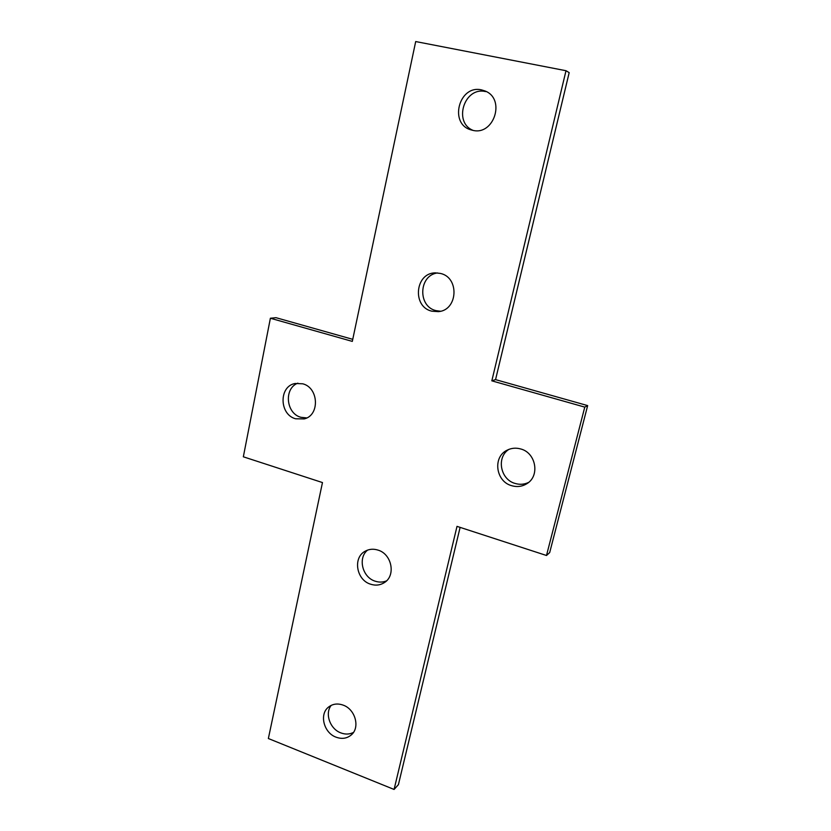 <?xml version="1.0" encoding="UTF-8"?>
<svg xmlns="http://www.w3.org/2000/svg" width="831" height="831" viewBox="0 0 831 831"><rect width="100%" height="100%" fill="white"/><g stroke="black" fill="none" stroke-linecap="round" stroke-linejoin="round"><path stroke-width="1.25" d="M343.224 705.155C355.294 709.29 360.27 727.457 351.378 734.853C347.026 738.52 341.915 739.299 336.025 737.159C323.737 732.817 319.083 714.182 328.525 707.088C332.753 703.815 337.646 703.171 343.224 705.155M353.466 732.412C349.56 734.427 345.343 734.583 340.814 732.88C330.011 729.005 324.609 713.559 331.205 705.374M378.105 550.132C391.9 554.132 396.023 575.675 384.358 582.604C380.12 585.284 375.487 585.803 370.449 584.151C356.333 579.903 352.708 557.653 365.131 551.233C369.141 549.011 373.462 548.647 378.105 550.132M386.488 580.89C382.831 582.386 379.019 582.469 375.072 581.149C362.306 577.265 357.631 557.923 367.603 550.101M440.357 273.42C459.688 277.346 457.923 310.264 438.446 311.635L431.86 311.189C411.937 306.888 415.012 272.693 435.454 272.88L440.357 273.42M440.544 311.241L436.13 310.659C417.526 306.681 418.637 275.113 437.594 272.942M481.637 89.914L484.992 90.963C505.975 98.796 493.946 136.097 472.559 130.28L470.99 129.865C448.657 123.954 458.982 84.347 481.637 89.914M302.733 383.797C318.844 387.713 319.935 415.407 304.208 418.917L295.607 418.782C279.185 414.607 278.738 386.218 295.15 383.486L302.733 383.797M306.753 417.931L300.895 417.297C285.968 413.495 283.693 388.368 297.872 383.153M520.736 448.969C536.005 452.791 540.108 475.903 526.937 483.642C522.211 486.582 517.121 487.257 511.636 485.678C495.743 481.523 492.513 457.06 507.035 450.225C511.356 448.034 515.916 447.608 520.736 448.969M528.568 482.427C524.288 484.483 519.822 484.826 515.158 483.455C500.314 479.549 496.19 457.299 508.884 449.384M473.047 130.374C452.926 122.396 464.373 86.289 485.584 91.597M270.387 318.242L352.313 341.396L415.697 41.55L566.004 70.718L491.827 380.837L584.775 407.107L546.497 555.492L457.008 526.366L394.081 789.45L268.361 738.52L322.47 482.562L243.338 456.801L270.387 318.242L275.934 317.671L352.749 339.339M566.004 70.718L569.183 72.64L495.556 379.622L587.662 405.601L549.686 552.584L546.497 555.492M460.114 527.373L398.413 784.641L394.081 789.45M495.556 379.622L491.827 380.837M587.662 405.601L584.775 407.107"/></g></svg>
